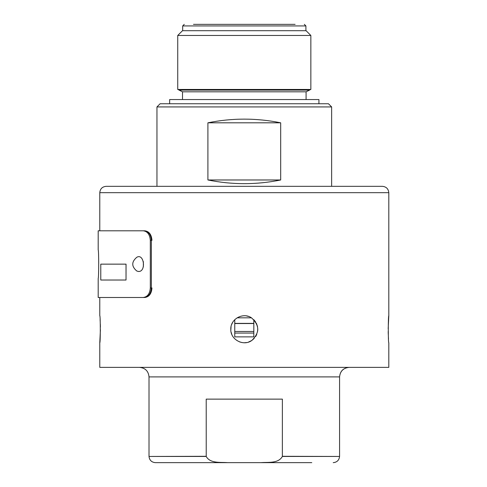 <?xml version="1.0" encoding="UTF-8"?>
<svg xmlns="http://www.w3.org/2000/svg" width="487" height="487" viewBox="0 0 487 487"><rect width="100%" height="100%" fill="white"/><g stroke="black" fill="none" stroke-linecap="round" stroke-linejoin="round"><path stroke-width="0.73" d="M259.035 90.095L309.562 90.095L306.086 91.812L182.503 91.812L179.027 90.095L259.035 90.095M310.846 35.466L177.737 35.466L182.503 30.699L306.086 30.699L310.846 35.466L310.846 89.462L177.737 89.462L177.737 35.466M182.68 30.699L182.68 25.939L305.909 25.939L304.32 24.35M295.11 24.35L193.479 24.35M156.954 106.927L160.126 103.749L328.463 103.749L331.635 106.927L156.954 106.927L156.954 186.332M234.764 333.065L253.824 333.065M234.764 331.477L253.824 331.477M280.682 122.809L280.682 179.977L207.906 179.977L207.906 122.809L280.682 122.809C256.424 117.903 232.165 117.903 207.906 122.809M234.764 323.538L253.824 323.538M207.906 179.977C232.165 184.883 256.424 184.883 280.682 179.977M234.764 323.38L253.824 323.38M138.588 271.496L136.823 271.04C131.411 266.444 131.411 261.848 136.823 257.252C144.061 253.07 146.386 271.764 138.588 271.496M176.799 462.65L311.783 462.65M227.575 462.65L155.365 462.65L227.575 462.65C220.526 462.078 210.171 463.661 206.226 456.459L206.214 399.127L282.375 399.127L282.363 456.459C278.351 463.691 268.057 462.066 261.014 462.65L227.575 462.65M206.226 456.459L149.016 456.459L206.214 456.301M282.375 456.301L339.573 456.459C339.122 460.227 337.004 462.291 333.224 462.65M126.023 264.143L126.023 280.025L100.779 280.025L100.779 264.143L126.048 264.143L126.023 280.025M255.827 322.236L253.824 319.691L253.824 336.876L234.764 336.876L234.764 319.691M237.12 317.822L251.469 317.822C259.681 325.255 259.796 332.804 251.797 340.474C243.457 346.641 230.308 339.646 230.795 329.255C230.314 319.058 243.08 311.997 251.469 317.822M98.191 230.795L144.243 230.795L98.191 230.795L98.191 249.892C98.849 250.251 98.849 278.028 98.191 278.4L98.191 297.496L99.78 297.496L99.78 315.759C100.468 314.906 100.468 343.585 99.78 342.751L100.413 329.796M143.361 261.629L143.361 266.657M253.824 336.876L234.764 336.876M349.1 367.368C343.353 367.971 340.182 371.149 339.573 376.895M99.78 342.751L99.78 367.368L388.809 367.368L388.809 342.751C388.121 343.597 388.121 314.925 388.809 315.759L388.809 192.682C388.401 188.853 386.282 186.734 382.453 186.332L106.136 186.332C102.276 186.71 100.164 188.828 99.78 192.682L99.78 230.795M151.962 287.963C151.487 293.752 149.089 296.924 144.773 297.496M144.773 230.795C149.083 231.349 151.475 234.527 151.962 240.322M143.221 230.795C147.47 231.349 149.832 234.527 150.313 240.322L150.313 287.963C149.844 293.752 147.476 296.924 143.221 297.496L98.191 297.496M248.516 316.434L246.629 315.96M232.616 322.485L231.715 324.366M231.057 326.607L230.826 330.186M231.112 332.152L231.824 334.423M239.549 341.892L241.96 342.55M244.297 342.751L246.666 342.544M248.504 342.081L251.785 340.486M251.84 340.45L254.19 338.435M255.663 336.535L256.765 334.417M257.666 331.081L257.787 328.95M257.532 326.607L256.424 323.331M144.243 230.795C148.486 231.349 150.854 234.527 151.335 240.322L151.335 287.963C150.86 293.752 148.498 296.924 144.243 297.496L143.221 297.496M144.243 297.496L99.78 297.496M100.395 327.027L100.322 324.165M100.219 321.755L100.097 319.709M388.809 315.759L388.176 328.713M388.194 331.483L388.267 334.344M388.37 336.754L388.492 338.8M182.503 91.812L182.503 99.555M169.659 103.749L169.659 99.555L318.93 99.555L318.93 103.749M282.363 456.459L339.573 456.459M339.579 456.301L339.579 376.895L149.01 376.895L149.01 456.301M151.335 240.322L150.313 240.322M151.335 287.963L150.313 287.963M388.809 192.682L99.78 192.682M309.105 90.095L310.846 89.462M179.484 90.095L177.737 89.462M305.909 30.699L305.909 25.939M182.68 25.939L184.269 24.35M331.635 186.332L331.635 106.927M149.016 456.459C149.466 460.227 151.585 462.291 155.365 462.65M339.579 376.895C340.145 371.112 343.317 367.935 349.106 367.368M149.01 376.895C148.444 371.112 145.266 367.935 139.483 367.368M306.086 91.812L306.086 99.555"/></g></svg>
